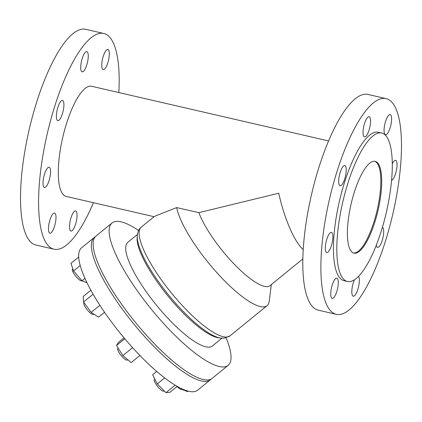<?xml version="1.0" encoding="UTF-8"?>
<svg xmlns="http://www.w3.org/2000/svg" width="422" height="422" viewBox="0 0 422 422"><rect width="100%" height="100%" fill="white"/><g stroke="black" fill="none" stroke-linecap="round" stroke-linejoin="round"><path stroke-width="0.63" d="M211.179 379.03A91.854 24.07 -129.2 0 1 210.367 379.826A91.854 24.07 -129.2 0 1 206.358 381.377A91.854 24.07 -129.2 0 1 128.805 317.713A91.854 24.07 -129.2 0 1 94.312 237.422A91.854 24.07 -129.2 0 1 95.256 236.784M94.312 237.422L81.625 247.756A91.854 24.07 50.8 0 0 111.419 321.865A91.854 24.07 50.8 0 0 193.672 391.711A91.854 24.07 50.8 0 0 197.681 390.165L210.367 379.826M226.092 337.832A91.854 24.07 -129.2 0 1 228.117 365.357A91.854 24.07 -129.2 0 1 224.108 366.908A91.854 24.07 -129.2 0 1 146.561 303.244A91.854 24.07 -129.2 0 1 112.067 222.953A91.854 24.07 -129.2 0 1 116.071 221.408A91.854 24.07 -129.2 0 1 138.616 230.496M228.117 365.357L212.129 378.392A91.854 24.07 -129.2 0 1 208.12 379.937A91.854 24.07 -129.2 0 1 130.567 316.278A91.854 24.07 -129.2 0 1 96.074 235.982L112.067 222.953M221.914 338.207L212.345 346.008A66.887 17.529 -129.2 0 1 209.428 347.132A66.887 17.529 -129.2 0 1 152.954 300.775A66.887 17.529 -129.2 0 1 127.834 242.307L137.403 234.505M137.271 235.824A68.528 17.961 -129.2 0 0 168.795 295.215A68.528 17.961 -129.2 0 0 220.6 338.075L218.464 337.779A66.887 17.529 -129.2 0 1 167.898 295.943A66.887 17.529 -129.2 0 1 137.129 237.971L137.271 235.824C137.704 231.673 139.07 228.74 141.37 227.025L154.394 216.412L176.665 207.587L198.873 212.635A56.527 14.812 -129.2 0 0 231.572 261.355A56.527 14.812 -129.2 0 0 267.495 286.638A56.527 14.812 -129.2 0 0 269.964 285.683L302.859 258.876M271.367 284.539L269.204 301.255A70.184 18.394 -129.2 0 1 267.079 305.66A70.184 18.394 -129.2 0 1 264.014 306.841A70.184 18.394 -129.2 0 1 214.977 270.544A70.184 18.394 -129.2 0 1 176.665 207.587M303.239 249.566C294.593 242.275 284.291 218.601 278.736 193.244L198.873 212.635M373.739 161.267A47.106 13.842 103 0 0 350.55 206.432A47.106 13.842 103 0 0 353.963 253.142A47.106 13.842 103 0 0 355.361 253.226A47.106 13.842 103 0 0 378.555 208.057A47.106 13.842 103 0 0 375.137 161.346A47.106 13.842 103 0 0 373.739 161.267M353.531 253.021A47.106 13.842 103 0 0 354.485 253.021A47.106 13.842 103 0 0 377.511 208.605A47.106 13.842 103 0 0 374.694 161.273M381.673 133.014L378.307 132.239A76.182 22.387 103 0 0 376.039 132.107A76.182 22.387 103 0 0 338.534 205.155A76.182 22.387 103 0 0 344.057 280.699L347.427 281.479A76.182 22.387 103 0 0 349.69 281.611A76.182 22.387 103 0 0 387.196 208.558A76.182 22.387 103 0 0 381.673 133.014A76.182 22.387 103 0 0 379.41 132.883A76.182 22.387 103 0 0 341.904 205.931A76.182 22.387 103 0 0 347.427 281.479M328.564 140.937L91.59 86.267A56.527 16.611 103 0 0 89.912 86.172A56.527 16.611 103 0 0 62.081 140.373A56.527 16.611 103 0 0 66.18 196.425L154.046 216.692M327.156 209.966A110.696 32.531 -77 0 1 386.061 98.606A110.696 32.531 -77 0 1 395.208 202.971A110.696 32.531 -77 0 1 336.297 314.332A110.696 32.531 -77 0 1 327.156 209.966M336.297 314.332L318.23 310.165A110.696 32.531 -77 0 1 309.089 205.799A110.696 32.531 -77 0 1 368 94.438L386.061 98.606M345.629 175.325A10.365 3.044 103 0 0 344.774 165.551A10.365 3.044 103 0 0 339.262 175.979A10.365 3.044 103 0 0 340.116 185.749A10.365 3.044 103 0 0 345.629 175.325M325.9 242.84A10.365 3.044 103 0 0 326.755 252.614A10.365 3.044 103 0 0 332.267 242.186A10.365 3.044 103 0 0 331.412 232.416A10.365 3.044 103 0 0 325.9 242.84M369.967 126.51A10.365 3.044 103 0 0 369.113 116.741A10.365 3.044 103 0 0 363.595 127.17A10.365 3.044 103 0 0 364.45 136.939A10.365 3.044 103 0 0 369.967 126.51M331.339 288.59A10.365 3.044 103 0 0 332.198 298.359A10.365 3.044 103 0 0 337.711 287.936A10.365 3.044 103 0 0 336.856 278.167A10.365 3.044 103 0 0 331.339 288.59M384.653 125.002A10.365 3.044 103 0 0 385.508 134.771A10.365 3.044 103 0 0 391.025 124.348A10.365 3.044 103 0 0 390.165 114.578A10.365 3.044 103 0 0 384.653 125.002M354.485 279.749A10.365 3.044 103 0 0 352.396 286.427A10.365 3.044 103 0 0 353.251 296.197A10.365 3.044 103 0 0 358.769 285.768A10.365 3.044 103 0 0 358.505 276.394M391.558 180.468A10.365 3.044 103 0 0 396.464 170.092A10.365 3.044 103 0 0 395.609 160.323A10.365 3.044 103 0 0 392.275 163.873M376.313 245.187A10.365 3.044 103 0 0 377.59 247.382A10.365 3.044 103 0 0 383.102 236.958A10.365 3.044 103 0 0 382.432 227.252M93.869 314.089L93.505 314.385A7.538 1.973 -129.2 0 1 86.426 308.783A7.538 1.973 -129.2 0 1 83.983 302.701L84.031 302.664M127.813 359.76L127.428 360.072A7.538 1.973 -129.2 0 1 120.349 354.469A7.538 1.973 -129.2 0 1 117.907 348.387L118.197 348.15M82 280.83A7.538 1.973 -129.2 0 1 74.979 275.186A7.538 1.973 -129.2 0 1 72.531 269.104L72.832 268.861M164.184 390.899L163.952 391.088A7.538 1.973 -129.2 0 1 156.873 385.486A7.538 1.973 -129.2 0 1 154.431 379.404L154.832 379.077M188.038 391.136L187.489 391.579L181.629 389.3A7.538 1.973 -129.2 0 1 177.029 386.51M93.436 202.713A110.696 32.531 -77 0 1 54 249.207A110.696 32.531 -77 0 1 44.859 144.846A110.696 32.531 -77 0 1 103.77 33.486A110.696 32.531 -77 0 1 118.846 92.555M103.77 33.486L85.703 29.318A110.696 32.531 103 0 0 26.792 140.679A110.696 32.531 103 0 0 35.939 245.04L54 249.207M63.332 110.2A10.365 3.044 -77 0 1 57.819 120.623A10.365 3.044 -77 0 1 56.965 110.854A10.365 3.044 -77 0 1 62.477 100.431A10.365 3.044 -77 0 1 63.332 110.2M43.603 177.72A10.365 3.044 -77 0 1 49.116 167.297A10.365 3.044 -77 0 1 49.975 177.066A10.365 3.044 -77 0 1 44.458 187.489A10.365 3.044 -77 0 1 43.603 177.72M87.67 61.39A10.365 3.044 -77 0 1 82.153 71.814A10.365 3.044 -77 0 1 81.298 62.045A10.365 3.044 -77 0 1 86.816 51.621A10.365 3.044 -77 0 1 87.67 61.39M55.414 222.811A10.365 3.044 -77 0 1 49.901 233.239A10.365 3.044 -77 0 1 49.042 223.47A10.365 3.044 -77 0 1 54.559 213.041A10.365 3.044 -77 0 1 55.414 222.811M102.356 59.877A10.365 3.044 -77 0 1 107.868 49.453A10.365 3.044 -77 0 1 108.728 59.222A10.365 3.044 -77 0 1 103.211 69.651A10.365 3.044 -77 0 1 102.356 59.877M70.099 221.302A10.365 3.044 -77 0 1 75.617 210.879A10.365 3.044 -77 0 1 76.472 220.648A10.365 3.044 -77 0 1 70.954 231.071A10.365 3.044 -77 0 1 70.099 221.302M104.55 312.259L98.532 317.159L91.221 312.349L83.545 302.01L83.181 296.481L90.883 290.204M139.893 355.482L131.158 362.598L122.892 355.582L116.514 345.486L118.403 342.411L124.021 337.832M87.043 282.787L82 280.825L73.544 270.945L70.954 263.344L78.729 257.009M177.161 386.404L169.96 392.27L165.946 392.682L157.295 383.936L152.653 374.773L156.72 371.46M182.067 388.942L181.629 389.3L180.806 388.346M157.295 383.936L164.654 377.938M165.946 392.682L175.13 385.202M73.544 270.945L80.233 265.496M82 280.825L84.986 278.393M116.514 345.486L124.791 338.745M122.892 355.582L132.592 347.675M83.545 302.01L93.125 294.203M91.221 312.349L99.893 305.28M267.079 305.66L230.043 335.838A70.184 18.394 -129.2 0 1 226.983 337.02A70.184 18.394 -129.2 0 1 167.724 288.374A70.184 18.394 -129.2 0 1 141.37 227.025M220.6 338.075L224.235 338.164L230.043 335.838"/></g></svg>

